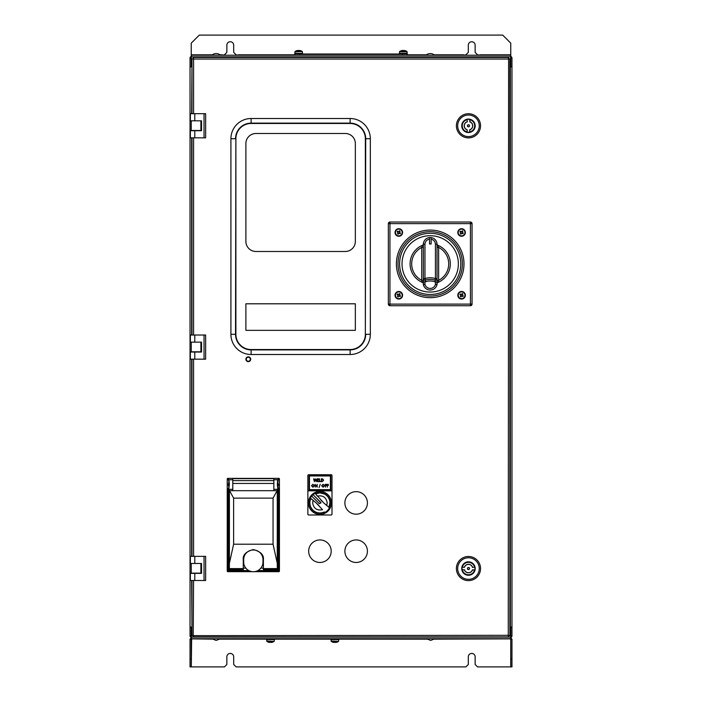 <?xml version="1.0" encoding="UTF-8"?>
<svg xmlns="http://www.w3.org/2000/svg" width="702" height="702" viewBox="0 0 702 702"><rect width="100%" height="100%" fill="white"/><g stroke="black" fill="none" stroke-linecap="round" stroke-linejoin="round"><path stroke-width="1.05" d="M191.242 58.038L190.031 58.038L191.637 56.432M191.242 56.476A1.606 1.606 0 0 0 190.031 58.038L190.031 66.892L191.962 66.892L191.637 113.689M191.637 580.501L191.962 627.062L190.031 627.062L190.031 58.038M191.242 627.062L191.242 658.853L191.242 639.136L190.031 639.136L190.031 658.853L190.031 639.136L191.637 637.521L190.031 635.915A1.606 1.606 0 0 0 191.295 637.486M190.031 635.915L190.031 627.062L190.031 635.915L191.242 635.915L190.031 635.915M510.758 635.915L511.969 635.915L510.758 635.915M509.871 627.062L510.363 627.062L510.363 66.892L509.871 66.892L511.969 66.892L511.969 627.062L509.871 627.062M510.758 58.038L511.969 58.038A1.606 1.606 0 0 0 510.758 56.476M510.363 56.432L511.969 58.038L511.969 66.892L511.969 58.038M510.705 637.486A1.606 1.606 0 0 0 511.969 635.915L510.363 637.521L511.969 639.136L510.758 639.136L510.758 658.853L511.969 658.853L511.969 666.9L510.758 666.9L510.758 627.062M511.969 408.143C511.969 411.249 511.969 411.249 511.969 408.143M511.969 627.062L511.969 635.915L511.969 627.062M222.227 55.221L224.438 54.817L226.851 52.404L226.851 45.156A3.422 3.422 0 0 1 230.274 41.743A3.422 3.422 0 0 1 233.696 45.156L233.696 52.404L236.109 54.817L238.32 55.221M463.68 55.221L465.891 54.817L468.304 52.404L468.304 45.156A3.422 3.422 0 0 1 471.726 41.743A3.422 3.422 0 0 1 475.149 45.156L475.149 52.404L477.562 54.817L479.773 55.221M510.758 55.221L510.758 43.147L502.711 35.1L199.289 35.1L191.242 43.147L191.242 55.221L510.758 55.221L510.758 66.892M191.242 55.221L191.242 66.892M402.509 55.221L402.509 54.01L407.335 54.01L407.335 55.221L406.941 53.37L406.941 54.01L299.491 54.01L299.491 55.221M294.664 55.221L294.664 54.01L294.664 55.221M294.664 54.01L299.491 54.01L294.664 54.01M510.363 638.732L191.637 638.732L191.295 666.9L224.438 666.9L226.851 664.487L226.851 656.844A3.422 3.422 0 0 1 230.274 653.422A3.422 3.422 0 0 1 233.696 656.844L233.696 664.487L236.109 666.9L465.891 666.9L468.304 664.487L468.304 656.844A3.422 3.422 0 0 1 471.726 653.422A3.422 3.422 0 0 1 475.149 656.844L475.149 664.487L477.562 666.9L510.705 666.9L510.758 639.136M190.031 666.9L190.031 658.853L191.242 658.853L191.242 666.9L190.031 666.9M190.031 639.136L191.637 637.521M434.503 639.136L510.67 638.873M191.33 638.873L212.373 639.136M511.969 639.136L511.969 658.853L511.969 639.136L510.363 637.521M194.779 352.044L194.779 359.17L190.356 359.17L190.356 352.044L201.544 352.044L201.544 342.146L200.895 342.146L200.895 351.807L191.242 351.807L191.242 342.146M200.895 351.807L201.544 351.807L200.895 351.807M194.779 130.712L194.779 137.838L190.356 137.838L190.356 130.712L201.544 130.712L201.544 120.814L200.895 120.814L200.895 130.475L191.242 130.475L191.242 120.814M200.895 130.475L201.544 130.475L200.895 130.475M194.779 573.376L194.779 580.501L190.356 580.501L190.356 573.376L201.544 573.376L201.544 563.478L200.895 563.478L200.895 573.139L191.242 573.139L191.242 563.478M200.895 573.139L201.544 573.139L200.895 573.139M211.881 55.221A6.099 6.099 0 0 1 216.014 53.606L216.014 53.606A6.099 6.099 0 0 1 216.19 53.615A6.099 6.099 0 0 1 220.498 55.221M425.974 55.221A6.099 6.099 0 0 1 430.107 53.606L430.107 53.606A6.099 6.099 0 0 1 430.273 53.615A6.099 6.099 0 0 1 434.582 55.221M399.692 54.01L399.692 53.37L399.692 54.01M302.308 54.01L302.308 53.37M295.059 54.01L295.059 53.37M298.271 50.447L297.964 50.447A6.423 6.423 0 0 0 296.92 50.649L296.92 50.641A6.441 6.441 0 0 0 295.015 51.536L294.866 53.37L302.509 53.37L302.351 51.536A6.441 6.441 0 0 0 300.456 50.641L300.447 50.649A6.423 6.423 0 0 0 299.412 50.447L299.096 50.447M399.491 53.37L399.491 51.834L399.491 53.37L407.134 53.37L406.984 51.536A6.441 6.441 0 0 0 405.08 50.641L405.08 50.649A6.423 6.423 0 0 0 404.036 50.447L403.729 50.447M403.729 50.649A6.327 5.669 180 0 0 403.317 50.641A6.327 5.669 180 0 0 402.904 50.649L402.904 51.536M407.134 53.37L407.134 51.834L399.491 51.834L406.984 51.536A6.441 6.441 0 0 0 405.08 50.641M401.544 50.641A6.441 6.441 0 0 0 399.649 51.536A6.441 6.441 0 0 1 401.544 50.641L401.544 50.641A6.423 6.423 0 0 1 402.588 50.447L402.904 50.447M299.096 50.649A6.327 5.669 180 0 0 298.683 50.641A6.327 5.669 180 0 0 298.271 50.649M296.92 50.641A6.441 6.441 0 0 0 295.015 51.536L302.351 51.536A6.441 6.441 0 0 0 300.456 50.641M294.866 51.834L302.351 51.536M511.969 409.31L511.969 406.976M330.879 638.732L330.879 639.54L338.926 639.54L338.926 638.732M266.488 638.732L266.488 639.54L274.543 639.54L274.543 638.732M333.143 642.251L333.143 642.251A6.423 6.423 0 0 0 334.178 642.462L334.485 642.251A6.327 5.669 -0 0 0 334.907 642.269A6.327 5.669 -0 0 0 335.319 642.251L335.626 642.462A6.423 6.423 0 0 0 336.662 642.251L336.662 642.251M338.724 639.54L338.575 641.365L331.239 641.365A6.441 6.441 0 0 0 333.134 642.269M331.081 639.54L331.239 641.365M331.081 641.066L338.575 641.365A6.441 6.441 0 0 1 336.67 642.269M274.342 639.54L274.184 641.365L266.848 641.365A6.441 6.441 0 0 0 268.752 642.269L268.752 642.269M272.279 642.251L272.279 642.251A6.423 6.423 0 0 1 271.244 642.462L270.928 642.251A6.327 5.669 -0 0 1 270.516 642.269A6.327 5.669 -0 0 1 270.103 642.251L269.787 642.462A6.423 6.423 0 0 1 268.752 642.251M266.69 639.54L266.848 641.365M266.69 641.066L274.184 641.365A6.441 6.441 0 0 1 272.288 642.269M191.962 58.696L193.576 59.047L191.962 58.696L191.962 113.689M508.608 58.643L508.608 57.432L508.318 58.643M509.871 635.652L509.871 58.696L508.266 59.047L509.871 58.696L509.871 635.652L508.669 635.652L509.871 635.652L508.266 635.31L508.608 57.432L193.225 57.432L193.515 58.643M508.266 59.047L193.576 59.047L193.225 57.432L193.225 58.643M193.225 635.714L193.225 636.916L193.515 635.714M193.576 580.501L193.225 636.916L508.608 636.916L508.318 635.714M191.962 580.501L191.962 635.652L508.266 635.31L508.608 636.916L508.608 635.714M191.962 635.652L193.173 635.652L191.962 635.652M191.962 359.17L191.962 556.353M191.962 137.838L191.962 335.021M248.306 361.258A2.009 2.009 0 0 0 250.316 359.248A2.009 2.009 0 0 0 248.306 357.239A2.009 2.009 0 0 0 246.288 359.248A2.009 2.009 0 0 0 248.306 361.258M365.356 149.473A4.423 4.423 0 0 0 365.356 148.096M235.881 148.104A4.423 4.423 0 0 0 235.881 149.465M235.881 309.073A4.423 4.423 0 0 0 235.881 310.433M365.356 310.442A4.423 4.423 0 0 0 365.356 309.064M461.583 291.479A3.782 3.782 0 0 0 457.801 295.261A3.782 3.782 0 0 0 461.583 299.043A3.782 3.782 0 0 0 465.365 295.261A3.782 3.782 0 0 0 461.583 291.479M459.898 294.612A1.808 1.808 0 0 0 459.88 294.647L460.328 293.945A1.808 1.808 0 0 0 460.31 293.98M430.194 296.068A32.195 32.195 0 0 0 462.39 263.873A32.195 32.195 0 0 0 430.194 231.686A32.195 32.195 0 0 0 397.999 263.873A32.195 32.195 0 0 0 430.194 296.068A32.195 32.195 0 0 0 462.39 263.873A32.195 32.195 0 0 0 430.194 231.686M461.583 228.703A3.782 3.782 0 0 0 457.801 232.485A3.782 3.782 0 0 0 461.583 236.267A3.782 3.782 0 0 0 465.365 232.485A3.782 3.782 0 0 0 461.583 228.703M460.933 234.178A1.808 1.808 0 0 0 460.968 234.187L460.266 233.74L460.845 232.862A0.825 0.825 0 0 1 460.758 232.441L459.88 231.862L460.328 231.169L461.214 231.748A0.825 0.825 0 0 1 461.626 231.66L462.206 230.782A1.808 1.808 0 0 0 462.206 230.782L462.899 231.23A1.808 1.808 0 0 0 462.872 231.212L462.32 232.116A0.825 0.825 0 0 1 462.407 232.529L463.294 233.108L462.837 233.801A1.808 1.808 0 0 0 462.864 233.775M470.437 305.73L389.952 305.73A1.606 1.606 0 0 1 388.346 304.115L388.346 223.631A1.606 1.606 0 0 1 389.952 222.025L470.437 222.025A1.606 1.606 0 0 1 472.051 223.631L472.051 304.115A1.606 1.606 0 0 1 470.437 305.73L470.437 304.115L472.051 304.115M398.806 299.043A3.782 3.782 0 0 0 402.588 295.261A3.782 3.782 0 0 0 398.806 291.479A3.782 3.782 0 0 0 395.024 295.261A3.782 3.782 0 0 0 398.806 299.043M398.806 236.267A3.782 3.782 0 0 0 402.588 232.485A3.782 3.782 0 0 0 398.806 228.703A3.782 3.782 0 0 0 395.024 232.485A3.782 3.782 0 0 0 398.806 236.267M463.276 295.919A1.808 1.808 0 0 0 463.285 295.884L462.837 296.577A1.808 1.808 0 0 0 462.864 296.551M460.328 293.945L461.214 294.524A0.825 0.825 0 0 1 461.626 294.436L462.206 293.559A1.808 1.808 0 0 0 462.206 293.559L462.899 294.006A1.808 1.808 0 0 0 462.872 293.989L462.32 294.893A0.825 0.825 0 0 1 462.407 295.305L463.294 295.884M204.036 113.689L204.036 137.838L205.642 137.838L205.642 113.689L194.779 113.689L194.779 120.814L190.356 120.814L190.356 113.689L194.779 113.689M194.779 137.838L204.036 137.838M201.544 120.814L194.779 120.814M204.036 335.021L204.036 359.17L205.642 359.17L205.642 335.021L194.779 335.021L194.779 342.146L190.356 342.146L190.356 335.021L194.779 335.021M194.779 359.17L204.036 359.17M201.544 342.146L194.779 342.146M204.036 556.353L204.036 580.501L205.642 580.501L205.642 556.353L194.779 556.353L194.779 563.478L190.356 563.478L190.356 556.353L194.779 556.353M194.779 580.501L204.036 580.501M201.544 563.478L194.779 563.478M468.462 119.322A6.476 6.476 0 0 1 474.947 125.807A6.476 6.476 0 0 1 468.462 132.283A6.476 6.476 0 0 1 461.986 125.807A6.476 6.476 0 0 1 468.462 119.322M468.462 119.086A6.722 6.722 0 0 1 475.184 125.807A6.722 6.722 0 0 1 468.462 132.529A6.722 6.722 0 0 1 461.749 125.807A6.722 6.722 0 0 1 468.462 119.086M468.462 136.592A10.784 10.784 0 0 1 457.678 125.807A10.784 10.784 0 0 1 468.462 115.023A10.784 10.784 0 0 1 479.255 125.807A10.784 10.784 0 0 1 468.462 136.592M468.462 113.733A12.074 12.074 0 0 0 456.397 125.807A12.074 12.074 0 0 0 468.462 137.882A12.074 12.074 0 0 0 480.537 125.807A12.074 12.074 0 0 0 468.462 113.733M466.865 131.836A6.239 6.239 0 0 1 467.093 119.717L467.339 121.779A4.186 4.186 0 0 0 467.181 129.791L467.137 131.976L467.181 129.791M467.093 119.717L467.339 121.779M466.9 129.773A4.265 4.265 0 0 1 467.058 121.779M468.488 124.842A0.965 0.965 0 0 1 469.436 125.825A0.965 0.965 0 0 1 468.445 126.772A0.965 0.965 0 0 1 467.497 125.79A0.965 0.965 0 0 1 468.488 124.842M468.445 126.851A1.044 1.044 0 0 0 469.515 125.825A1.044 1.044 0 0 0 468.488 124.763A1.044 1.044 0 0 0 467.418 125.79A1.044 1.044 0 0 0 468.445 126.851M469.594 129.835A4.186 4.186 0 0 0 469.752 121.823L470.033 121.841A4.265 4.265 0 0 1 469.875 129.835L469.55 132.02L469.875 129.835M470.033 121.841L469.796 119.638L469.752 121.823M470.068 119.779A6.239 6.239 0 0 1 469.84 131.888M474.947 568.55A6.476 6.476 0 0 1 468.462 575.026A6.476 6.476 0 0 1 461.986 568.55A6.476 6.476 0 0 1 468.462 562.074A6.476 6.476 0 0 1 474.947 568.55M475.184 568.55A6.722 6.722 0 0 1 468.462 575.271A6.722 6.722 0 0 1 461.749 568.55A6.722 6.722 0 0 1 468.462 561.828A6.722 6.722 0 0 1 475.184 568.55M457.678 568.55A10.784 10.784 0 0 1 468.462 557.765A10.784 10.784 0 0 1 479.255 568.55A10.784 10.784 0 0 1 468.462 579.334A10.784 10.784 0 0 1 457.678 568.55M480.537 568.55A12.074 12.074 0 0 0 468.462 556.475A12.074 12.074 0 0 0 456.397 568.55A12.074 12.074 0 0 0 468.462 580.624A12.074 12.074 0 0 0 480.537 568.55M462.442 566.944A6.239 6.239 0 0 1 474.552 567.181L472.499 567.418A4.186 4.186 0 0 0 464.487 567.26L462.293 567.225L464.487 567.26M474.552 567.181L472.499 567.418M464.496 566.979A4.265 4.265 0 0 1 472.49 567.137M469.436 568.567A0.965 0.965 0 0 1 468.445 569.515A0.965 0.965 0 0 1 467.497 568.532A0.965 0.965 0 0 1 468.488 567.585A0.965 0.965 0 0 1 469.436 568.567M467.418 568.532A1.044 1.044 0 0 0 468.445 569.594A1.044 1.044 0 0 0 469.515 568.567A1.044 1.044 0 0 0 468.488 567.506A1.044 1.044 0 0 0 467.418 568.532M464.434 569.682A4.186 4.186 0 0 0 472.446 569.831L472.437 570.112A4.265 4.265 0 0 1 464.443 569.963L462.249 569.638L464.443 569.963M472.437 570.112L474.64 569.875L472.446 569.831M474.491 570.156A6.239 6.239 0 0 1 462.381 569.919M277.264 490.654L277.264 563.25L273.052 544.208L273.052 498.122L277.878 489.32L277.316 484.406L277.72 479.747L273.859 479.747L273.859 478.606L232.81 478.606L232.81 489.32L228.799 489.32L233.617 498.122L233.617 544.208L229.405 563.25L229.405 490.654M249.631 570.972L227.931 570.568L227.931 488.452L228.396 488.917C228.975 489.75 229.142 480.475 228.554 480.142L228.949 479.747L229.352 484.406L228.791 489.32M228.44 485.784L228.562 484.406C228.677 485.837 228.817 485.837 228.966 484.406C228.817 482.967 228.677 482.967 228.536 484.406L228.132 484.406M273.859 479.747L273.859 489.32L277.86 489.32L278.729 488.452L278.729 570.568L279.431 571.27L279.431 478.825L278.115 480.142L277.711 484.406L278.334 488.908L278.334 570.972L257.037 570.972M277.702 484.406C277.843 485.837 277.992 485.837 278.132 484.406C277.992 482.967 277.843 482.967 277.702 484.406M279.431 478.825L279.089 478.369L277.711 479.747L278.115 480.142M228.334 489.022L228.334 570.972L227.632 571.674L227.237 571.27L227.931 570.568M228.554 480.142L227.237 478.825L227.237 571.27M227.237 478.825L227.571 478.369L228.949 479.747L232.81 479.747M279.089 478.369L227.571 478.369M228.334 488.908L227.931 488.452M232.81 483.441L273.859 483.441M232.81 484.406L232.81 490.689L273.859 490.689L273.859 484.406M232.81 490.689L229.782 490.689M229.405 563.25L229.352 568.594L228.782 569.682L228.782 489.32M276.886 490.689L273.859 490.689M277.878 489.32L277.878 569.682L277.316 568.594L277.264 563.25M277.316 568.594L263.39 568.594L263.39 569.682L277.878 569.682M260.828 568.137L263.39 568.137L263.39 559.634L263.39 568.594M263.39 559.634L263.39 559.634C263.961 554.878 260.609 551.526 253.334 549.569C246.051 551.526 242.699 554.878 243.269 559.634L243.269 568.137L245.832 568.137M243.269 559.634L243.269 568.594L229.352 568.594M228.782 569.682L243.269 569.682L243.269 568.594M273.052 544.208L233.617 544.208M273.052 498.122L233.617 498.122M262.987 562.048L262.987 559.626A9.661 9.661 180 0 0 253.334 549.973A9.661 9.661 180 0 0 243.673 559.634L243.673 562.048A9.661 9.661 180 0 0 253.334 571.709A9.661 9.661 180 0 0 262.987 562.048L262.987 559.634A9.661 9.661 180 0 0 253.334 549.973A9.661 9.661 180 0 0 243.673 559.626M344.884 551.202A11.267 11.267 0 0 0 356.151 562.469A11.267 11.267 0 0 0 367.418 551.202A11.267 11.267 0 0 0 356.151 539.935A11.267 11.267 0 0 0 344.884 551.202M344.884 502.913A11.267 11.267 0 0 0 356.151 514.18A11.267 11.267 0 0 0 367.418 502.913A11.267 11.267 0 0 0 356.151 491.646A11.267 11.267 0 0 0 344.884 502.913M308.669 551.202A11.267 11.267 0 0 0 319.937 562.469A11.267 11.267 0 0 0 331.204 551.202A11.267 11.267 0 0 0 319.937 539.935A11.267 11.267 0 0 0 308.669 551.202A11.267 11.267 0 0 1 319.937 539.935A11.267 11.267 0 0 1 331.204 551.202M248.306 361.644A2.396 2.396 0 0 0 250.702 359.248A2.396 2.396 0 0 0 248.306 356.853A2.396 2.396 0 0 0 245.902 359.248A2.396 2.396 0 0 0 248.306 361.644M396.955 298.096A3.378 3.378 0 0 0 401.641 297.113A3.378 3.378 0 0 0 400.658 292.436A3.378 3.378 0 0 0 395.981 293.418A3.378 3.378 0 0 0 396.955 298.096M398.762 296.086L398.183 296.972L397.49 296.516L398.069 295.639A0.825 0.825 0 0 1 397.981 295.217L397.095 294.647L397.551 293.945L398.438 294.524A0.825 0.825 0 0 1 398.85 294.436L399.429 293.559L400.122 294.006L399.543 294.893A0.825 0.825 0 0 1 399.631 295.305L400.517 295.884L400.061 296.577L399.184 295.998M398.876 294.401L399.57 294.849M460.723 232.415L461.17 231.721M463.434 229.659A3.378 3.378 0 0 0 458.757 230.642A3.378 3.378 0 0 0 459.74 235.319A3.378 3.378 0 0 0 464.417 234.336A3.378 3.378 0 0 0 463.434 229.659M462.837 233.801L461.96 233.222A0.825 0.825 0 0 1 461.539 233.31L460.96 234.196M400.658 229.659A3.378 3.378 0 0 0 395.981 230.642A3.378 3.378 0 0 0 396.955 235.319A3.378 3.378 0 0 0 401.641 234.336A3.378 3.378 0 0 0 400.658 229.659M399.429 230.782L400.122 231.23L399.543 232.116A0.825 0.825 0 0 1 399.631 232.529L400.517 233.108L400.061 233.801L399.184 233.222A0.825 0.825 0 0 1 398.762 233.31L398.183 234.196L397.49 233.74L398.069 232.862A0.825 0.825 0 0 1 397.981 232.441L397.095 231.862L397.551 231.169L398.438 231.748A0.825 0.825 0 0 1 398.85 231.66L399.429 230.782M398.876 231.625L399.57 232.072M399.675 232.555L399.219 233.248M459.74 298.096A3.378 3.378 0 0 0 464.417 297.113A3.378 3.378 0 0 0 463.434 292.436A3.378 3.378 0 0 0 458.757 293.418A3.378 3.378 0 0 0 459.74 298.096M460.758 295.217L460.898 295.314A0.684 0.684 0 0 0 460.942 295.498L460.845 295.639A0.825 0.825 0 0 1 460.758 295.217L459.88 294.647M462.837 296.577L461.96 295.998A0.825 0.825 0 0 1 461.539 296.086L460.96 296.972L460.266 296.516L460.845 295.639M355.344 143.55A10.056 10.056 0 0 0 345.287 133.494L255.949 133.494A10.056 10.056 0 0 0 245.884 143.55L245.884 241.418A10.056 10.056 0 0 0 255.949 251.483L345.287 251.483A10.056 10.056 0 0 0 355.344 241.418L355.344 143.55L355.344 241.418A10.056 10.056 0 0 1 345.287 251.483L255.949 251.483A10.056 10.056 0 0 1 245.884 241.418L245.884 143.55A10.056 10.056 0 0 1 255.949 133.494L345.287 133.494A10.056 10.056 0 0 1 355.344 143.55M245.884 330.352L355.344 330.352L355.344 303.799L245.884 303.799L245.884 330.352L355.344 330.352L355.344 303.799L245.884 303.799L245.884 330.352M251.123 354.51L350.114 354.51A20.209 20.209 0 0 0 370.323 334.301L370.323 138.724A20.209 20.209 0 0 0 350.114 118.515L251.123 118.515A20.209 20.209 0 0 0 230.914 138.724L230.914 334.301A20.209 20.209 0 0 0 251.123 354.51L251.123 349.894L350.114 349.894L350.114 354.51M365.356 334.301L365.356 138.724A15.242 15.242 0 0 0 350.114 123.482L251.123 123.482A15.242 15.242 0 0 0 235.881 138.724L235.881 334.301A15.242 15.242 0 0 0 251.123 349.543L350.114 349.543A15.242 15.242 0 0 0 365.356 334.301L365.707 138.724A15.593 15.593 0 0 0 350.114 123.131L251.123 123.131L251.123 118.515M365.356 138.724L370.323 138.724M235.881 138.724L235.53 334.301L230.914 334.301M235.881 334.301L235.53 334.301A15.593 15.593 0 0 0 251.123 349.894L251.123 349.543M331.204 474.745L308.669 474.745A0.807 0.807 0 0 0 307.862 475.552L307.862 490.838L332.002 490.838L332.002 475.552A0.807 0.807 0 0 0 331.204 474.745M307.862 490.838L307.862 514.18A0.807 0.807 0 0 0 308.669 514.987L331.204 514.987A0.807 0.807 0 0 0 332.002 514.18L332.002 490.838M309.064 490.04L330.8 490.04L330.8 475.552L309.064 475.552L309.064 490.04M311.486 485.758L312.943 484.266L314.443 485.74L312.969 487.223L311.486 485.758M312.96 484.555L311.741 485.758L312.96 486.934L314.189 485.74L312.96 484.555M320.226 484.266L319.05 487.548M323.622 480.282L322.183 481.651L321.305 481.651L321.305 478.834L322.771 478.939L323.622 480.282L322.183 481.651M327.299 487.153L327.053 484.336L328.422 484.336L327.299 484.626L327.299 485.494L328.422 485.494L327.299 485.784L327.299 487.153M325.421 484.626L325.421 485.494L326.544 485.494L325.421 485.784L325.421 487.153L325.175 484.336L326.544 484.336L325.421 484.626L325.421 485.494M323.122 487.223L321.63 485.758L323.095 484.266L324.596 485.74L323.122 487.223M330.396 489.636L330.396 475.947L309.468 475.947L309.468 489.636L330.396 489.636M314.399 481.651L313.618 478.834L314.426 480.905L315.251 478.834L316.093 480.888L316.9 478.834L316.146 481.651L315.259 479.501L314.399 481.651M318.998 481.651L317.409 481.651L317.409 478.834L318.998 478.834L317.664 479.124L317.664 479.992L318.998 479.992L317.664 480.282L317.664 481.361L318.998 481.651M320.84 481.651L319.498 481.651L319.498 478.834L319.752 481.361L320.84 481.651M313.873 478.834L314.426 480.905M315.277 487.153L315.022 484.336L316.935 486.556L317.19 484.336L317.19 487.153L315.277 484.942L315.277 487.153M323.104 486.934L324.342 485.74L323.104 484.555L321.885 485.758L323.104 486.934M321.762 479.124L321.56 481.361L322.692 481.291L323.368 480.282L322.622 479.203L321.762 479.124M324.447 512.223L324.798 512.486A10.741 10.741 0 0 0 329.501 507.783L323.719 502.913L315.066 493.339A10.741 10.741 0 0 0 313.083 494.638L320.981 502.913L319.261 503.667L311.662 496.068A10.741 10.741 0 0 0 310.363 498.043L316.146 502.913L322.516 509.705C316.944 510.766 313.662 508.502 312.662 502.913L313.145 500.324L310.872 498.578A10.039 10.039 0 0 0 324.263 511.969L324.447 512.223A10.354 10.354 0 0 1 310.626 498.385L310.424 496.525L314.092 493.181M328.992 507.248L326.728 505.501L327.202 502.913C326.211 497.323 322.92 495.059 317.348 496.121L315.602 493.857A10.039 10.039 0 0 1 328.992 507.248L329.449 509.301M329.466 509.266L329.686 508.388A11.188 11.188 0 0 1 325.403 512.671L329.466 509.266M318.91 505.615L318.427 505.115M318.401 505.089L317.874 504.562M317.83 504.519L317.357 504.054M320.989 500.254L322.016 501.289M322.06 501.333L322.525 501.79M329.686 508.388L329.642 508.108A11.004 11.004 0 0 1 325.123 512.618L326.316 512.425M325.474 512.671L326.29 512.442M329.238 507.441A10.354 10.354 0 0 0 315.4 493.611L313.548 493.401L314.742 493.208A11.004 11.004 0 0 0 312.89 494.454L312.767 494.322A11.188 11.188 0 0 1 314.461 493.164M310.442 496.498L310.179 497.437A11.188 11.188 0 0 1 311.346 495.744L312.767 494.322M310.179 497.437L310.231 497.718A11.004 11.004 0 0 1 311.469 495.875L311.346 495.744M310.872 498.578L310.179 497.367M318.568 502.913L319.252 503.597L320.902 502.913L320.612 502.228L313.057 494.664A10.741 10.741 0 0 0 311.688 496.033L318.568 502.913M308.468 502.913A11.469 11.469 0 0 1 319.937 491.444A11.469 11.469 0 0 1 331.405 502.913A11.469 11.469 0 0 1 319.937 514.382A11.469 11.469 0 0 1 308.468 502.913M325.228 512.644L324.482 512.258M315.602 493.857L319.937 492.874L324.736 494.094M324.78 494.12L326.781 495.568M326.851 495.638L328.396 497.507M328.431 497.56L329.475 499.798M329.484 499.806L329.958 502.281M329.958 502.334L329.001 507.23M312.179 494.48L311.372 495.717A11.188 11.188 0 0 1 312.732 494.348L312.179 494.48M430.194 235.705A28.168 28.168 0 0 0 402.027 263.873A28.168 28.168 0 0 0 430.194 292.05A28.168 28.168 0 0 0 458.362 263.873A28.168 28.168 0 0 0 430.194 235.705M430.194 233.292A30.581 30.581 0 0 1 460.784 263.873A30.581 30.581 0 0 1 430.194 294.463A30.581 30.581 0 0 1 399.613 263.873A30.581 30.581 0 0 1 430.194 233.292M437.039 282.011L437.039 278.58L435.424 278.58L434.933 280.116L435.424 282.011L437.039 282.011L437.039 284.415A1.606 1.606 0 0 1 436.986 284.837A7.029 7.029 0 0 1 423.411 284.837A1.606 1.606 0 0 1 423.359 284.415L423.359 282.011L424.964 282.011L424.964 284.415A5.414 5.414 0 0 0 435.424 284.415L437.039 284.415A1.606 1.606 0 0 1 436.986 284.837L435.424 284.415L435.424 282.011A13.733 13.733 0 0 0 424.964 282.011L425.465 280.116A1.606 1.606 0 0 1 423.359 278.58L423.359 244.357A6.844 6.844 0 0 1 430.194 237.513A6.844 6.844 0 0 1 437.039 244.357L437.039 278.58A1.606 1.606 0 0 1 434.933 280.116A15.339 15.339 0 0 0 425.465 280.116L424.964 278.58A16.953 16.953 0 0 1 435.424 278.58L435.424 244.357A5.23 5.23 0 0 0 431.151 239.207L431.151 237.636A6.792 6.792 0 0 0 429.545 237.592L429.545 243.98L431.151 243.98L431.151 237.636M423.359 283.898A1.606 1.606 0 0 0 422.376 282.415A20.121 20.121 0 0 1 422.385 245.331A1.606 1.606 0 0 0 423.367 243.945L424.964 244.357L424.964 278.58L423.359 278.58L423.359 282.011M437.039 244.366L437.039 244.357A1.606 1.351 180 0 0 438.101 245.621L438.645 247.402L438.645 280.344L438.022 282.415A20.121 20.121 0 0 0 438.004 245.331L438.101 245.621M437.039 247.402L438.645 247.402A18.515 18.515 0 0 1 438.645 280.344L437.039 280.344M437.039 283.898A1.606 1.606 0 0 1 438.022 282.415M422.376 282.415L421.744 280.344L421.744 247.402L422.385 245.331A1.606 1.606 0 0 0 423.367 243.945A6.844 6.844 0 0 1 430.194 237.513A6.844 6.844 0 0 1 437.021 243.945A1.606 1.606 0 0 0 438.004 245.331A1.606 1.606 0 0 1 437.021 243.945L435.424 244.357M423.359 247.402L421.744 247.402A18.515 18.515 0 0 0 421.744 280.344L423.359 280.344M423.359 244.357A1.606 1.351 -0 0 1 422.297 245.621M191.637 556.353L191.637 359.17M191.637 335.021L191.637 137.838M191.242 56.827L510.758 56.827M510.758 54.817L479.773 54.817M222.227 54.817L220.007 54.817M212.373 54.817L191.242 54.817M463.68 54.817L434.099 54.817M426.456 54.817L407.335 54.817M294.664 54.817L238.32 54.817M510.758 637.118L191.242 637.118M220.007 639.136L266.488 639.136M274.543 639.136L330.879 639.136M338.926 639.136L426.86 639.136M193.576 59.047L193.576 113.689M193.576 359.17L193.576 556.353M193.576 137.838L193.576 335.021M430.194 230.072A33.801 33.801 0 0 1 463.996 263.873A33.801 33.801 0 0 1 430.194 297.683A33.801 33.801 0 0 1 396.393 263.873A33.801 33.801 0 0 1 430.194 230.072M388.346 304.115L470.437 304.115L470.437 223.631L472.051 223.631M470.437 222.025L470.437 223.631L389.952 223.631L389.952 305.73M389.952 222.025L389.952 223.631L388.346 223.631M278.22 485.784L278.527 484.406M227.632 571.665L252.457 571.665M254.212 571.665L279.027 571.665M228.334 570.568L248.789 570.568M257.88 570.568L278.334 570.568M350.114 349.543L350.114 349.894A15.593 15.593 0 0 0 365.707 334.301L370.323 334.301M350.114 123.482L350.114 118.515M251.123 123.482L251.123 123.131A15.593 15.593 0 0 0 235.53 138.724L230.914 138.724M429.545 239.163A5.23 5.23 0 0 0 424.964 244.357M423.359 284.415L424.964 284.415L423.411 284.837M211.881 638.732L216.014 640.347M220.498 638.732L216.365 640.347M430.519 640.347L426.377 638.732M430.844 640.347L434.986 638.732M278.106 484.406L277.913 483.195M228.44 483.029L228.562 484.406M279.027 571.674L254.168 571.674M252.492 571.674L227.632 571.674M232.81 480.607L273.859 480.607"/></g></svg>
